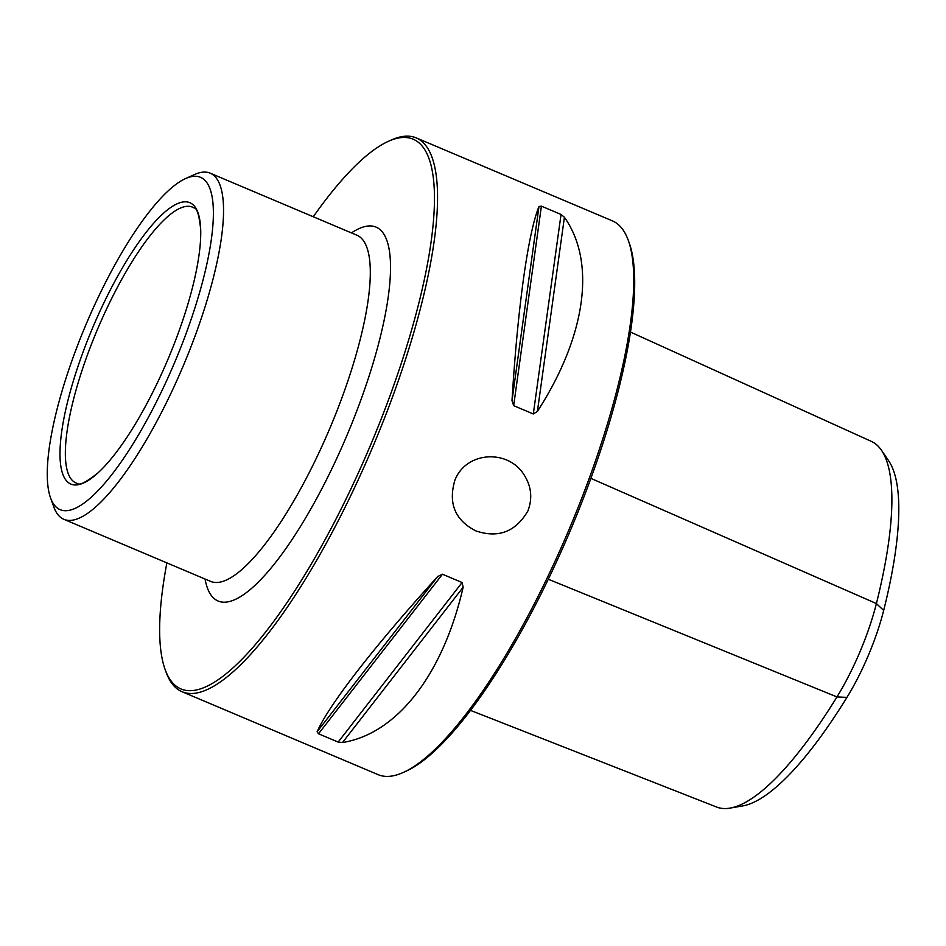 <?xml version="1.0" encoding="UTF-8"?>
<svg xmlns="http://www.w3.org/2000/svg" width="946" height="946" viewBox="0 0 946 946"><rect width="100%" height="100%" fill="white"/><g stroke="black" fill="none" stroke-linecap="round" stroke-linejoin="round"><path stroke-width="1.42" d="M166.874 562.882A298.392 79.748 -67.1 0 0 165.077 669.378A298.392 79.748 -67.1 0 0 370.572 445.022A298.392 79.748 -67.1 0 0 388.439 141.297A298.392 79.748 -67.1 0 0 313.268 216.764M527.88 510.982C532.61 498.471 531.427 486.551 524.321 475.259C508.889 449.161 466.484 450.745 454.92 480.119C448.049 503.272 455.002 520.182 475.767 530.872C498.282 538.487 515.665 531.853 527.88 510.982M416.252 137.903L612.369 220.856A300.651 80.351 112.9 0 1 628.298 240.39A300.651 80.351 112.9 0 1 569.445 528.566A300.651 80.351 112.9 0 1 403.244 772.468A300.651 80.351 112.9 0 1 378.128 774.656L182.01 691.703A300.651 80.351 -67.1 0 0 373.327 445.613A300.651 80.351 -67.1 0 0 416.252 137.903A300.651 80.351 -67.1 0 0 391.136 140.079L388.439 141.297M165.077 669.378L166.082 672.157A300.651 80.351 -67.1 0 0 182.01 691.703M342.523 742.527C397.072 733.789 443.012 674.628 463.138 587.253L342.523 742.527L338.16 742.09L318.518 733.789L317.111 731.778C328.818 704.912 374.758 645.763 437.714 576.504L442.456 574.222L462.097 582.523L463.138 587.253M537.411 411.415C585.976 336.185 596.264 262.219 564.407 217.273L537.411 411.415L533.308 413.97L513.666 405.657L511.999 400.666C517.722 307.32 528.01 233.355 538.984 206.512L541.396 206.145L561.049 214.446L564.407 217.273M881.518 450.331L888.684 460.82A288.731 77.158 112.9 0 1 883.67 610.442A94.387 25.223 112.9 0 1 846.954 697.379A288.731 77.158 112.9 0 1 742.61 805.933L730.099 808.097A295.696 79.026 -67.1 0 0 836.962 696.93A101.352 27.091 -67.1 0 0 876.398 603.56A295.696 79.026 -67.1 0 0 881.518 450.331A295.696 79.026 -67.1 0 0 871.361 441.392L630.521 332.081M470.458 710.363L716.607 807.033A295.696 79.026 -67.1 0 0 730.099 808.097M628.298 240.39L629.303 243.169A298.392 79.748 112.9 0 1 570.899 529.181A298.392 79.748 112.9 0 1 405.929 771.262L403.244 772.468M185.558 178.581L194.533 174.537A187.911 50.221 112.9 0 1 210.225 173.177A187.911 50.221 112.9 0 1 183.406 365.499A187.911 50.221 112.9 0 1 63.831 519.295A187.911 50.221 112.9 0 1 53.875 507.091L50.528 497.833A180.39 48.211 112.9 0 1 85.956 324.632A180.39 48.211 112.9 0 1 185.558 178.581A180.39 48.211 112.9 0 1 174.88 361.904A180.39 48.211 112.9 0 1 50.528 497.833M168.057 359.066A152.744 40.82 112.9 0 1 97.71 473.118A152.744 40.82 112.9 0 1 63.299 421.715A152.744 40.82 112.9 0 1 139.842 240.757A152.744 40.82 112.9 0 1 200.694 229.653A152.744 40.82 112.9 0 1 168.057 359.066M97.71 473.118C86.169 482.224 79.405 485.665 77.442 483.453A149.704 40.004 112.9 0 1 97.332 329.728A149.704 40.004 112.9 0 1 193.989 207.907C196.945 207.777 199.18 215.026 200.694 229.653M205.057 579.035A202.941 54.229 -67.1 0 0 347.076 435.077A202.941 54.229 -67.1 0 0 351.463 232.905M883.67 610.442L876.398 603.56L590.895 478.38M846.954 697.379L836.962 696.93L548.278 579.236M561.049 214.446L533.308 413.97M541.396 206.145L513.666 405.657M538.984 206.512L511.999 400.666M462.097 582.523L338.16 742.09M442.456 574.222L318.518 733.789M437.714 576.504L317.111 731.778M63.831 519.295L210.58 581.376A187.911 50.221 -67.1 0 0 330.166 427.568A187.911 50.221 -67.1 0 0 356.985 235.247L357.032 235.27M210.225 173.177L356.985 235.247"/></g></svg>
